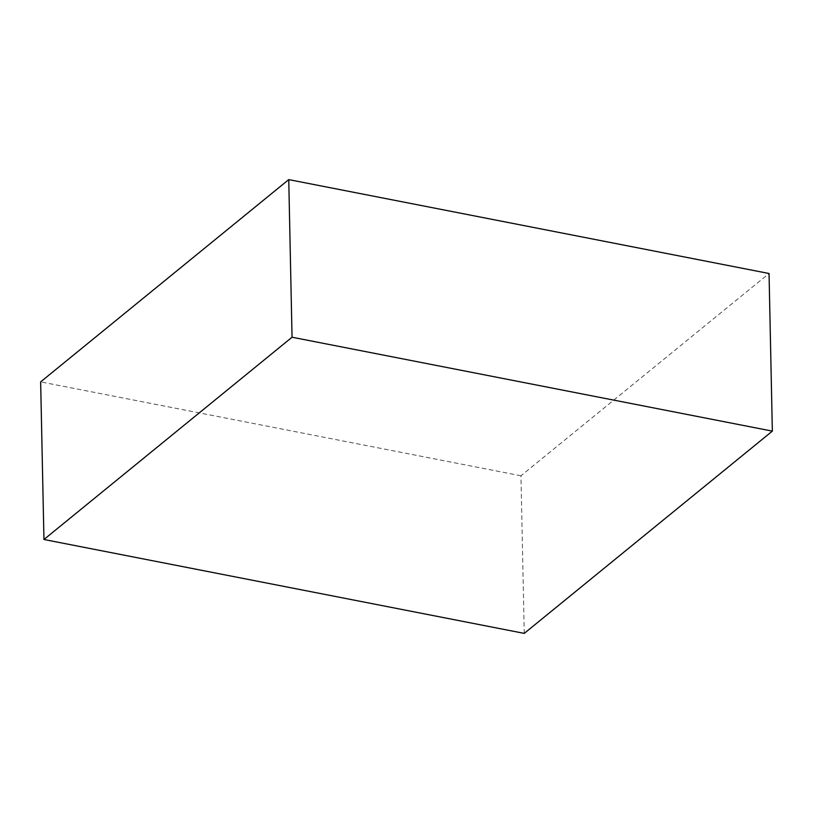 <?xml version="1.0" encoding="UTF-8"?>
<svg xmlns="http://www.w3.org/2000/svg" width="813" height="813" viewBox="0 0 813 813"><rect width="100%" height="100%" fill="white"/><g stroke="black" fill="none" stroke-linecap="round" stroke-linejoin="round"><path stroke-width="0.61" stroke-dasharray="4.07 3.05" d="M524.253 633.388L520.95 475.768L769.047 273.503M520.95 475.768L40.65 381.876"/><path stroke-width="1.22" d="M288.747 179.612L40.65 381.876L43.953 539.497L292.05 337.232L772.35 431.124L769.047 273.503L288.747 179.612L292.05 337.232M43.953 539.497L524.253 633.388L772.35 431.124"/></g></svg>
